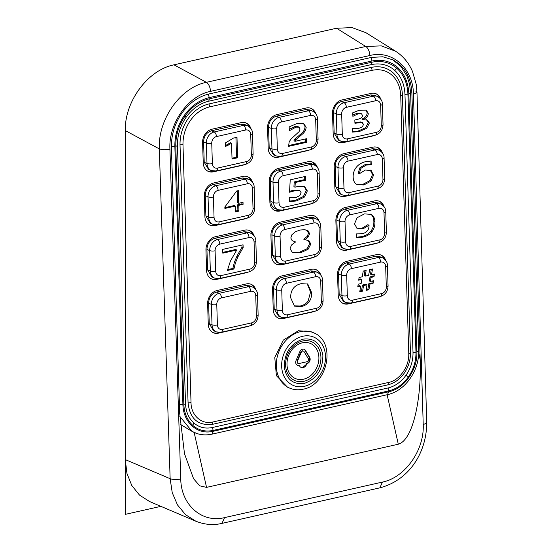 <?xml version="1.0" encoding="UTF-8"?>
<svg xmlns="http://www.w3.org/2000/svg" width="552" height="552" viewBox="0 0 552 552"><rect width="100%" height="100%" fill="white"/><g stroke="black" fill="none" stroke-linecap="round" stroke-linejoin="round"><path stroke-width="0.83" d="M369.847 55.511C392.382 49.77 413.282 68.393 413.469 94.378L416.974 92.322L416.194 84.194L412.441 71.339C408.659 62.7 402.988 55.966 395.439 51.15L381.322 45.885L365.728 46.465A7.776 4.016 -102.7 0 1 369.847 55.511L210.533 91.363C187.949 95.779 168.491 123.482 169.919 149.185C165.855 149.944 162.316 149.847 159.307 148.902L125.283 130.562L125.283 459.595L126.939 473.388L131.79 485.498L139.518 495.103L149.585 501.54L195.87 521.233L185.555 514.692L177.496 504.949L172.238 492.674L170.14 478.687L125.283 459.595M125.283 130.562C124.614 101.437 147.95 69.931 173.977 64.832L336.561 28.242L352.038 27.6L365.914 32.706L395.425 51.136M317.993 194.021A3.892 1.166 -1.8 0 0 319.746 192.986L319.111 172.59C319.208 169.45 317.559 166.876 314.171 164.869L311.397 163.689A9.722 7.797 113.1 0 0 307.291 163.351L278.056 169.933C273.143 171.589 270.528 175.294 270.225 181.028L270.859 201.425A9.722 7.797 113.1 0 0 275.165 208.539L277.939 209.725L282.783 210.139A3.892 2.008 -102.7 0 0 284.059 207.262L313.294 200.68A5.83 4.678 113.1 0 0 317.993 194.021L317.359 173.625A5.83 4.678 113.1 0 0 312.315 169.16L283.079 175.736A5.83 4.678 113.1 0 0 278.38 182.395L279.015 202.791A5.83 4.678 113.1 0 0 284.059 207.262M307.34 190.916L304.704 186.707L297.887 186.472L295.003 187.218L295.279 182.505L305.822 180.131L305.704 176.357L290.235 179.835L289.517 192.22L294.816 190.771L299.991 190.771L301.15 192.786L299.764 195.705L295.748 197.575L289.227 197.637L289.351 201.597L296.424 200.962L304.511 197.023L307.34 190.916L306.27 190.364L304.331 186.548M289.338 201.107L295.354 200.41L303.441 196.471L306.27 190.364M295.003 187.218L293.933 186.666L294.209 181.946L295.279 182.505M304.656 176.592L304.752 179.572L294.209 181.946M304.752 179.572L305.822 180.131M298.977 190.247L293.747 190.205L289.565 191.323M316.468 166.387L312.48 162.04M274.723 210.457L279.326 210.726L281.03 210.346M410.446 352.762L402.401 94.834C401.946 85.47 398.779 78.073 392.893 72.629C386.842 67.461 379.686 65.709 371.441 67.379L208.856 103.969C200.624 106.005 193.676 110.938 188.011 118.756C182.546 126.725 179.883 135.433 180.021 144.879L188.066 402.808C189.798 418.637 197.892 425.82 212.334 424.364L387.849 384.861C394.3 383.26 399.751 379.39 404.195 373.249C408.466 366.976 410.55 360.152 410.446 352.762A3.892 1.166 -1.8 0 1 408.77 353.556L400.724 95.634A3.892 1.166 -1.8 0 0 402.401 94.834M338.01 142.064A11.668 9.356 113.1 0 0 342.613 142.333L344.317 141.954M374.422 135.371A11.668 9.356 113.1 0 1 372.49 136.027L343.254 142.609A11.668 9.356 113.1 0 1 338.328 142.209A11.668 9.356 113.1 0 1 333.166 133.674L332.525 113.277A11.668 9.356 113.1 0 1 341.923 99.96L371.158 93.378A11.668 9.356 113.1 0 1 376.091 93.778A11.668 9.356 113.1 0 1 380.694 99.063M379.755 97.994A11.668 9.356 113.1 0 0 375.767 93.647M208.083 171.306A11.668 9.356 113.1 0 0 212.686 171.575L214.39 171.189M244.495 164.606A11.668 9.356 113.1 0 1 242.563 165.269L213.327 171.844A11.668 9.356 113.1 0 1 208.401 171.444A11.668 9.356 113.1 0 1 203.233 162.916L202.598 142.519A11.668 9.356 113.1 0 1 211.996 129.196L241.231 122.62A11.668 9.356 113.1 0 1 246.157 123.02A11.668 9.356 113.1 0 1 250.767 128.305M249.828 127.236A11.668 9.356 113.1 0 0 245.84 122.889M339.687 195.836A11.668 9.356 113.1 0 0 344.289 196.105L345.994 195.725M376.098 189.143A11.668 9.356 113.1 0 1 374.166 189.798L344.931 196.381A11.668 9.356 113.1 0 1 340.004 195.981A11.668 9.356 113.1 0 1 334.843 187.445L334.202 167.049A11.668 9.356 113.1 0 1 343.599 153.732L372.835 147.156A11.668 9.356 113.1 0 1 377.768 147.55A11.668 9.356 113.1 0 1 382.37 152.842M381.432 151.772L377.444 147.425M209.76 225.078A11.668 9.356 113.1 0 0 214.362 225.347L216.067 224.961M246.171 218.378A11.668 9.356 113.1 0 1 244.239 219.04L215.004 225.616A11.668 9.356 113.1 0 1 210.077 225.223A11.668 9.356 113.1 0 1 204.909 216.688L204.274 196.291A11.668 9.356 113.1 0 1 213.672 182.974L242.908 176.392A11.668 9.356 113.1 0 1 247.834 176.792A11.668 9.356 113.1 0 1 252.443 182.077M251.505 181.008A11.668 9.356 113.1 0 0 247.517 176.661M341.364 249.614A11.668 9.356 113.1 0 0 345.966 249.883L347.67 249.497M377.775 242.914A11.668 9.356 113.1 0 1 375.843 243.577L346.608 250.153A11.668 9.356 113.1 0 1 341.681 249.752A11.668 9.356 113.1 0 1 336.52 241.224L335.878 220.828A11.668 9.356 113.1 0 1 345.276 207.504L374.511 200.928A11.668 9.356 113.1 0 1 379.438 201.328A11.668 9.356 113.1 0 1 384.047 206.614M383.109 205.544A11.668 9.356 113.1 0 0 379.12 201.197M211.437 278.85A11.668 9.356 113.1 0 0 216.039 279.119L217.743 278.739M247.848 272.157A11.668 9.356 113.1 0 1 245.916 272.812L216.681 279.395A11.668 9.356 113.1 0 1 211.754 278.995A11.668 9.356 113.1 0 1 206.586 270.459L205.951 250.063A11.668 9.356 113.1 0 1 215.349 236.746L244.584 230.163A11.668 9.356 113.1 0 1 249.511 230.563A11.668 9.356 113.1 0 1 254.12 235.849M253.182 234.779A11.668 9.356 113.1 0 0 249.193 230.432M343.04 303.386A11.668 9.356 113.1 0 0 347.643 303.655L349.347 303.269M379.452 296.686A11.668 9.356 113.1 0 1 377.52 297.349L348.284 303.924A11.668 9.356 113.1 0 1 343.358 303.531A11.668 9.356 113.1 0 1 338.197 294.996L337.555 274.599A11.668 9.356 113.1 0 1 346.953 261.282L376.188 254.7A11.668 9.356 113.1 0 1 381.115 255.1A11.668 9.356 113.1 0 1 385.724 260.385M384.785 259.316A11.668 9.356 113.1 0 0 380.797 254.969M213.113 332.621A11.668 9.356 113.1 0 0 217.716 332.89L219.413 332.511M249.525 325.928A11.668 9.356 113.1 0 1 247.593 326.591L218.357 333.166A11.668 9.356 113.1 0 1 213.431 332.766A11.668 9.356 113.1 0 1 208.263 324.231L207.628 303.835A11.668 9.356 113.1 0 1 217.026 290.518L246.261 283.942A11.668 9.356 113.1 0 1 251.188 284.335A11.668 9.356 113.1 0 1 255.797 289.627M254.858 288.558A11.668 9.356 113.1 0 0 250.87 284.211M273.047 156.685A11.668 9.356 113.1 0 0 277.649 156.954L279.353 156.568M309.458 149.985A11.668 9.356 113.1 0 1 307.526 150.648L278.291 157.223A11.668 9.356 113.1 0 1 273.364 156.83A11.668 9.356 113.1 0 1 268.203 148.295L267.561 127.898A11.668 9.356 113.1 0 1 276.959 114.581L306.194 107.999A11.668 9.356 113.1 0 1 311.121 108.399A11.668 9.356 113.1 0 1 315.73 113.684M314.792 112.615A11.668 9.356 113.1 0 0 310.804 108.268M311.135 203.764A11.668 9.356 113.1 0 1 309.203 204.419L279.967 211.002A11.668 9.356 113.1 0 1 275.041 210.602A11.668 9.356 113.1 0 1 269.88 202.066L269.238 181.67A11.668 9.356 113.1 0 1 278.636 168.353L307.871 161.77A11.668 9.356 113.1 0 1 312.798 162.171A11.668 9.356 113.1 0 1 317.407 167.456M276.4 264.229A11.668 9.356 113.1 0 0 281.002 264.498L282.707 264.118M312.811 257.536A11.668 9.356 113.1 0 1 310.88 258.191L281.644 264.774A11.668 9.356 113.1 0 1 276.718 264.373A11.668 9.356 113.1 0 1 271.549 255.838L270.915 235.442A11.668 9.356 113.1 0 1 280.312 222.125L309.548 215.549A11.668 9.356 113.1 0 1 314.474 215.942A11.668 9.356 113.1 0 1 319.084 221.235M318.145 220.165A11.668 9.356 113.1 0 0 314.157 215.818M314.488 311.307A11.668 9.356 -66.9 0 1 312.556 311.97L283.321 318.545A11.668 9.356 -66.9 0 1 278.394 318.145A11.668 9.356 -66.9 0 1 273.226 309.617L272.591 289.22A11.668 9.356 -66.9 0 1 281.989 275.897L311.224 269.321A11.668 9.356 -66.9 0 1 316.151 269.721A11.668 9.356 -66.9 0 1 320.76 275.006M313.288 332.663L311.155 331.752L298.418 330.724L283.286 340.108L274.772 357.482L276.393 375.677L287.482 387.18L289.614 388.091C293.878 389.871 298.37 390.243 303.082 389.201C328.143 385.048 336.637 341.198 313.288 332.663A30.132 24.178 113.1 0 0 300.557 331.635A30.132 24.178 113.1 0 0 276.904 358.393A30.132 24.178 113.1 0 0 289.614 388.091M278.077 318.007A11.668 9.356 113.1 0 0 282.679 318.276L284.383 317.89M319.822 273.937A11.668 9.356 113.1 0 0 315.834 269.59M197.161 433.61L192.055 431.409L179.814 416.443M180.276 424.309L192.2 431.491M212.43 427.496L387.946 388.001C395.08 386.276 401.118 381.984 406.058 375.139C410.84 368.163 413.158 360.58 413.006 352.39L404.961 94.399C404.478 84.263 401.049 76.231 394.673 70.325L394.639 70.297C388.042 64.681 380.28 62.783 371.351 64.598L208.773 101.188C199.858 103.383 192.331 108.723 186.169 117.196L186.141 117.238C180.207 125.918 177.316 135.371 177.475 145.597L185.52 403.588C185.879 411.716 188.625 418.154 193.766 422.901C199.065 427.455 205.282 428.987 212.43 427.496L213.155 430.422C205.365 432.023 198.582 430.346 192.814 425.406C187.225 420.231 184.237 413.22 183.837 404.381L175.798 146.39C175.612 135.447 178.717 125.311 185.099 115.989C191.703 106.867 199.783 101.14 209.325 98.815L371.91 62.224C381.473 60.258 389.795 62.3 396.881 68.344C403.747 74.686 407.424 83.283 407.921 94.15L415.966 352.142C416.118 361.056 413.593 369.316 408.39 376.926C403.008 384.364 396.433 389.029 388.67 390.919L213.155 430.422M194.145 432.478L206.545 487.375L398.302 444.222L387.124 394.735M418.657 352.631L420.189 359.407C421.659 394.708 414.014 439.709 398.302 444.222M206.545 487.375L199.769 485.836L193.6 478.791L184.485 453.709L179.71 413.524L171.41 147.28C171.224 134.999 174.701 123.648 181.829 113.222C189.219 103.031 198.265 96.621 208.966 93.985L371.551 57.394L382.846 56.787L393.279 59.975L399.524 64.253C407.19 71.346 411.309 80.978 411.889 93.164L410.591 92.488M169.919 149.185L180.752 478.97A7.776 2.332 178.1 0 1 170.14 478.687L159.307 148.902C157.879 119.356 180.449 87.457 206.413 82.317L173.977 64.832M180.752 478.97C181.022 504.838 201.991 523.351 224.533 517.617L221.973 523.379C213.458 525.442 204.764 524.724 195.884 521.24L195.87 521.233M413.469 94.378L423.212 424.405A7.776 2.318 -1.7 0 0 426.717 422.356L416.974 92.322L415.842 91.17M420.189 359.407L411.889 93.164M351.1 303.069L380.335 296.493C385.268 294.871 387.842 291.346 388.063 285.915L387.428 265.519C387.525 262.379 385.876 259.806 382.488 257.798L379.714 256.611L375.608 256.28L346.373 262.862C341.46 264.518 338.845 268.217 338.542 273.958L339.176 294.354L343.475 301.468L346.256 302.655L351.1 303.069A3.892 2.008 -102.7 0 0 352.376 300.184L381.611 293.609A5.83 4.678 113.1 0 0 386.31 286.95L385.675 266.554A5.83 4.678 113.1 0 0 380.632 262.09L351.396 268.665A5.83 4.678 113.1 0 0 346.697 275.324L347.332 295.72A5.83 4.678 113.1 0 0 352.376 300.184M284.459 263.918L313.695 257.335C318.628 255.721 321.202 252.195 321.423 246.765L320.788 226.368C320.885 223.229 319.235 220.655 315.847 218.647L313.074 217.46L308.968 217.129L279.733 223.705C274.82 225.368 272.205 229.066 271.901 234.807L272.536 255.203L276.835 262.31L279.616 263.497L284.459 263.918A3.892 2.008 -102.7 0 0 285.736 261.034L314.971 254.458A5.83 4.678 113.1 0 0 319.67 247.793L319.035 227.396A5.83 4.678 113.1 0 0 313.991 222.932L284.756 229.515A5.83 4.678 113.1 0 0 280.057 236.173L280.692 256.57A5.83 4.678 113.1 0 0 285.736 261.034M219.496 278.532L248.731 271.957C253.665 270.335 256.238 266.816 256.459 261.386L255.824 240.982C255.921 237.843 254.272 235.269 250.884 233.261L248.11 232.082L244.005 231.75L214.769 238.326C209.857 239.982 207.242 243.687 206.938 249.421L207.573 269.825L211.871 276.931L214.652 278.118L219.496 278.532A3.892 2.008 -102.7 0 0 220.772 275.655L250.008 269.072A5.83 4.678 113.1 0 0 254.707 262.414L254.072 242.017A5.83 4.678 113.1 0 0 249.028 237.553L219.793 244.129A5.83 4.678 113.1 0 0 215.094 250.787L215.728 271.184A5.83 4.678 113.1 0 0 220.772 275.655M349.423 249.297L378.658 242.714C383.592 241.1 386.165 237.574 386.386 232.144L385.751 211.747C385.848 208.608 384.199 206.034 380.811 204.026L378.037 202.839L373.932 202.508L344.696 209.084C339.784 210.747 337.168 214.445 336.865 220.186L337.5 240.582L341.798 247.696L344.579 248.876L349.423 249.297A3.892 2.008 -102.7 0 0 350.706 246.413L379.935 239.837A5.83 4.678 113.1 0 0 384.634 233.179L383.999 212.782A5.83 4.678 113.1 0 0 378.955 208.311L349.72 214.894A5.83 4.678 113.1 0 0 345.021 221.552L345.655 241.948A5.83 4.678 113.1 0 0 350.706 246.413M281.106 156.368L310.341 149.792C315.275 148.171 317.848 144.645 318.069 139.214L317.434 118.818C317.531 115.678 315.882 113.105 312.494 111.097L309.72 109.91L305.615 109.579L276.38 116.161C271.467 117.817 268.852 121.516 268.548 127.257L269.183 147.653L273.481 154.767L276.262 155.954L281.106 156.368A3.892 2.008 -102.7 0 0 282.382 153.484L311.618 146.908A5.83 4.678 113.1 0 0 316.317 140.249L315.682 119.853A5.83 4.678 113.1 0 0 310.638 115.389L281.403 121.964A5.83 4.678 113.1 0 0 276.704 128.623L277.339 149.019A5.83 4.678 113.1 0 0 282.382 153.484M217.819 224.761L247.054 218.185C251.988 216.563 254.562 213.037 254.782 207.607L254.148 187.211C254.244 184.071 252.595 181.498 249.207 179.49L246.433 178.303L242.328 177.972L213.093 184.554C208.18 186.21 205.565 189.909 205.261 195.649L205.896 216.046L210.195 223.16L212.975 224.347L217.819 224.761A3.892 2.008 -102.7 0 0 219.096 221.883L248.331 215.301A5.83 4.678 113.1 0 0 253.03 208.642L252.395 188.246A5.83 4.678 113.1 0 0 247.351 183.781L218.116 190.357A5.83 4.678 113.1 0 0 213.417 197.016L214.052 217.412A5.83 4.678 113.1 0 0 219.096 221.883M347.746 195.525L376.981 188.943C381.915 187.328 384.489 183.802 384.709 178.372L384.075 157.975C384.171 154.836 382.522 152.262 379.134 150.254L376.361 149.068L372.255 148.736L343.02 155.312C338.107 156.975 335.492 160.673 335.188 166.414L335.823 186.811L340.129 193.918L342.902 195.104L347.746 195.525A3.892 2.008 -102.7 0 0 349.03 192.641L378.258 186.058A5.83 4.678 113.1 0 0 382.957 179.4L382.322 159.004A5.83 4.678 113.1 0 0 377.278 154.539L348.043 161.115A5.83 4.678 113.1 0 0 343.344 167.78L343.979 188.177A5.83 4.678 113.1 0 0 349.03 192.641M216.142 170.989L245.378 164.406C250.311 162.792 252.885 159.266 253.106 153.835L252.471 133.439C252.568 130.3 250.918 127.726 247.531 125.718L244.757 124.531L240.651 124.2L211.416 130.776C206.503 132.439 203.888 136.137 203.584 141.878L204.219 162.274L208.518 169.388L211.299 170.568L216.142 170.989A3.892 2.008 -102.7 0 0 217.419 168.105L246.654 161.529A5.83 4.678 113.1 0 0 251.353 154.87L250.718 134.474A5.83 4.678 113.1 0 0 245.674 130.003L216.439 136.585A5.83 4.678 113.1 0 0 211.74 143.244L212.375 163.64A5.83 4.678 113.1 0 0 217.419 168.105M346.07 141.747L375.305 135.171C380.238 133.549 382.812 130.024 383.033 124.593L382.398 104.197C382.495 101.057 380.846 98.484 377.458 96.476L374.684 95.296L370.578 94.958L341.343 101.54C336.43 103.196 333.815 106.895 333.512 112.636L334.146 133.032L338.452 140.146L341.226 141.333L346.07 141.747A3.892 2.008 -102.7 0 0 347.353 138.869L376.581 132.287A5.83 4.678 113.1 0 0 381.28 125.628L380.645 105.232A5.83 4.678 113.1 0 0 375.601 100.768L346.366 107.343A5.83 4.678 113.1 0 0 341.667 114.002L342.302 134.398A5.83 4.678 113.1 0 0 347.353 138.869M286.136 317.69L315.371 311.107C320.305 309.493 322.879 305.967 323.099 300.536L322.465 280.14C322.561 277 320.912 274.427 317.524 272.419L314.75 271.232L310.645 270.901L281.41 277.477C276.497 279.139 273.882 282.838 273.578 288.579L274.213 308.975L278.512 316.089L281.292 317.269L286.136 317.69A3.892 2.008 -102.7 0 0 287.413 314.806L316.648 308.23A5.83 4.678 113.1 0 0 321.347 301.571L320.712 281.175A5.83 4.678 113.1 0 0 315.668 276.704L286.433 283.286A5.83 4.678 113.1 0 0 281.734 289.945L282.369 310.341A5.83 4.678 113.1 0 0 287.413 314.806M221.173 332.311L250.408 325.728C255.341 324.114 257.915 320.588 258.136 315.157L257.501 294.761C257.598 291.622 255.949 289.048 252.561 287.04L249.787 285.853L245.681 285.522L216.446 292.098C211.533 293.761 208.918 297.459 208.615 303.2L209.249 323.596L213.548 330.703L216.329 331.89L221.173 332.311A3.892 2.008 -102.7 0 0 222.449 329.427L251.684 322.851A5.83 4.678 113.1 0 0 256.383 316.186L255.748 295.789A5.83 4.678 113.1 0 0 250.705 291.325L221.469 297.907A5.83 4.678 113.1 0 0 216.77 304.566L217.405 324.962A5.83 4.678 113.1 0 0 222.449 329.427M373.249 274.316L372.924 276.2L370.019 276.856L369.316 280.892L370.385 281.444L371.089 277.408L373.987 276.759L374.456 274.047L371.565 274.696L372.503 268.99L369.626 269.638L368.646 275.351L365.196 276.131L366.135 270.418L363.216 271.08L362.271 276.787L359.097 277.504L358.69 280.202L361.829 279.491L361.146 283.521L358.207 284.183L357.765 286.888L360.677 286.233L359.752 291.801L362.609 291.159L363.561 285.584L367.011 284.811L366.073 290.38L368.929 289.738L369.943 284.149L373.042 283.452L373.58 280.726L370.385 281.444M371.303 269.259L370.495 274.144L371.565 274.696M364.927 270.694L364.127 275.572L365.196 276.131M361.829 279.491L360.76 278.939L358.814 279.374M360.677 286.233L359.607 285.681L357.896 286.067M367.011 284.811L365.941 284.252L362.491 285.032L361.539 290.607L359.89 290.98M372.345 281.002L371.972 282.9L368.874 283.597L367.86 289.179L366.211 289.552M361.539 290.607L362.609 291.159M362.491 285.032L363.561 285.584M367.86 289.179L368.929 289.738M368.874 283.597L369.943 284.149M371.972 282.9L373.042 283.452M370.019 276.856L371.089 277.408M372.924 276.2L373.987 276.759M307.968 240.327L309.734 243.549L307.002 248.752L299.563 252.202L292.015 252.126L293.084 252.685L300.633 252.761L308.064 249.311L310.81 244.108L309.175 240.976L303.772 239.188L307.278 236.297L308.52 233.151L306.836 230.163M304.842 239.747L308.347 236.856L309.589 233.703L308.292 231.012L304.849 229.687L299.984 230.032L295.189 231.881L291.904 234.731L290.8 237.988L292.105 240.582L295.617 241.942L292.457 240.838M308.347 236.856L307.278 236.297M295.617 241.942L291.421 245.081L290.055 248.821L292.339 252.354L293.084 252.685M242.011 245.047L242.073 247.048L237.022 255.949L234.365 262.276L232.861 268.445L227.541 269.638M236.739 250.028L230.446 261.013L227.383 270.473L233.931 268.996L235.428 262.828L238.091 256.501L243.142 247.606L243.052 244.812L222.677 249.394L222.794 253.168L236.739 250.028L235.676 249.476L222.773 252.381M232.861 268.445L233.931 268.996M243.142 247.606L242.073 247.048M370.516 214.093L370.916 214.376C372.807 215.887 373.787 218.206 373.849 221.331C374.001 225.05 373.014 228.328 370.882 231.178C368.508 234.048 365.424 235.87 361.615 236.635L356.585 237.222M369.04 225.244C369.081 229.88 366.742 232.73 362.029 233.793L356.482 233.896L356.599 237.719L362.685 237.187C366.756 236.27 369.847 234.455 371.944 231.73C374.049 229.011 375.036 225.727 374.918 221.89C374.815 218.654 373.842 216.336 371.986 214.935L371.061 214.348L364.465 213.893L357.151 217.695L354.494 223.912L356.999 228.231L363.05 228.804L369.04 225.244L367.853 224.685L361.981 228.252L356.709 228.059M368.922 225.237L367.853 224.685M303.462 123.434L305.118 126.76L304.518 129.692L302.599 132.466L294.858 139.138L293.947 140.76L295.016 141.319L295.927 139.697L303.669 133.018L305.587 130.244L306.188 127.312L303.669 123.517L297.155 123.406L289.172 126.953L289.296 130.769L295.962 127.132L299.087 127.195L300.06 128.995L299.08 131.666L291.283 138.773L289.2 141.726L288.558 146.363L306.705 142.278L306.595 138.711L295.016 141.319M299.087 127.195L298.018 126.636L294.892 126.574L289.248 129.347M305.553 138.945L305.635 141.719L288.53 145.569M305.635 141.719L306.705 142.278M235.269 206.103L235.449 211.899L238.954 211.112L238.774 205.316L243.08 204.343L243.018 202.322L238.712 203.288L238.319 190.633L236.711 190.992L224.843 207.028L224.892 208.435L235.269 206.103L234.2 205.544L224.864 207.649M241.969 202.556L242.011 203.792L237.705 204.757L237.891 210.553L235.421 211.105M237.277 190.868L237.643 202.736L238.712 203.288M237.891 210.553L238.954 211.112M237.705 204.757L238.774 205.316M242.011 203.792L243.08 204.343M370.164 164.344L365.286 164.489L359.945 167.698L358.082 173.314L359.145 173.866L361.008 168.25L366.356 165.041L371.227 164.903L370.164 164.344L370.054 160.998M370.219 170.057L372.531 174.501L369.895 180.621L362.774 184.402L356.475 184.244M371.227 164.903L371.11 161.025L365.872 161.605C361.76 162.529 358.586 164.413 356.351 167.256C354.108 170.099 353.045 173.383 353.163 177.102C353.266 180.262 354.232 182.546 356.074 183.961L356.992 184.547L363.837 184.954L370.958 181.173L373.601 175.06L370.896 170.389M370.489 170.195L371.289 170.609L365.389 170.03L359.145 173.866M235.939 137.531L236.546 157.21L232.012 158.231M231.543 143.265L232.033 159.024L237.615 157.768L236.98 137.296L233.441 138.097L225.388 142.933L225.499 146.508L231.543 143.265L230.474 142.706L225.471 145.59M236.546 157.21L237.615 157.768M366.514 119.66L368.322 122.51L365.624 127.719L358.089 131.072L352.328 131.68M365.893 110.193L367.17 112.767C366.983 115.727 365.231 117.824 361.898 119.046L362.968 119.598C366.569 118.1 368.322 116.003 368.239 113.319L366.473 110.441L365.707 110.131L359.38 110.2L352.769 112.794L352.88 116.334L358.179 113.781L361.553 113.815L362.471 115.458C362.526 117.314 360.725 118.652 357.054 119.48L354.826 119.984L354.929 123.275L361.905 122.482L363.589 124.345L362.291 126.843L358.655 128.437L352.224 128.326L352.342 132.107L359.159 131.631L366.694 128.278L369.392 123.061L367.522 120.177M361.553 113.815L360.484 113.263L357.109 113.229L352.838 115.057M362.581 122.73L360.836 121.93L354.901 122.489M367.453 120.143L362.974 119.667M361.898 119.046L362.968 119.598M307.202 283.783L310.548 292.056L308.078 301.192C306.098 303.724 303.496 305.318 300.267 305.967L294.002 305.856M293.215 288.489C291.415 290.918 290.573 294.03 290.69 297.832L294.506 306.153L301.33 306.532C304.78 305.746 307.388 304.145 309.148 301.744C310.907 299.287 311.735 296.238 311.618 292.608L307.747 284.032L301.192 283.659C297.673 284.459 295.01 286.067 293.215 288.489M299.067 365.383L299.874 366.445A4.72 3.788 113.1 0 0 301.157 367.453A4.72 3.788 113.1 0 0 303.151 367.618A4.72 3.788 113.1 0 0 306.305 364.996L307.036 363.589A3.892 3.119 113.1 0 0 309.679 357.392L305.449 350.41A3.892 3.119 113.1 0 0 304.221 349.319A3.892 3.119 113.1 0 0 302.572 349.188A3.892 3.119 113.1 0 0 299.819 351.672L296.079 360.449A3.892 3.119 113.1 0 0 297.424 365.251A3.892 3.119 113.1 0 0 299.067 365.383L297.217 365.148M303.455 351.106A1.946 1.559 -66.9 0 1 304.069 351.652L308.299 358.634A1.946 1.559 -66.9 0 1 306.981 361.732L299.012 363.526A1.946 1.559 -66.9 0 1 298.19 363.457A1.946 1.559 -66.9 0 1 297.514 361.063L301.254 352.286A1.946 1.559 -66.9 0 1 302.634 351.037A1.946 1.559 -66.9 0 1 303.455 351.106L303.027 350.927A1.946 1.559 -66.9 0 0 302.206 350.858A1.946 1.559 -66.9 0 0 300.826 352.1L297.086 360.877L297.983 363.347M304 349.237A3.892 3.119 -66.9 0 1 305.021 350.223L309.251 357.206A3.892 3.119 -66.9 0 1 306.608 363.402L305.877 364.817L302.724 367.432L300.943 367.356M306.608 363.402L307.036 363.589M160.901 506.356L125.283 514.367L125.283 360.822M270.859 201.425L273.633 202.612L272.998 182.215L270.225 181.028M278.056 169.933L280.83 171.12L310.065 164.537L307.291 163.351M279.015 202.791A3.892 1.166 178.2 0 1 273.633 202.612A9.722 7.797 113.1 0 0 277.939 209.725M283.079 175.736A3.892 2.008 77.3 0 0 280.83 171.12A9.722 7.797 113.1 0 0 272.998 182.215A3.892 1.166 -1.8 0 0 278.38 182.395M314.171 164.869A9.722 7.797 113.1 0 0 310.065 164.537A3.892 2.008 -102.7 0 1 312.315 169.16M319.111 172.59A3.892 1.166 178.2 0 1 317.359 173.625M313.294 200.68A3.892 2.008 77.3 0 1 312.018 203.564C316.952 201.942 319.525 198.423 319.746 192.986M296.424 200.962L295.354 200.41M304.511 197.023L303.441 196.471M371.441 67.379L372.158 70.304L209.581 106.888A3.892 2.008 -102.7 0 0 208.856 103.969M400.724 95.634C400.317 87.002 397.399 80.178 391.968 75.162C386.379 70.38 379.776 68.765 372.158 70.304M180.021 144.879L182.981 144.631L191.026 402.56A3.892 1.166 178.2 0 1 188.066 402.808M209.581 106.888C201.997 108.765 195.587 113.305 190.364 120.515C185.32 127.871 182.857 135.909 182.981 144.631M191.026 402.56C190.937 414.628 200.714 424.274 211.72 422.211L212.893 421.99L212.334 424.364M212.893 421.99L388.408 382.488L387.849 384.861M408.77 353.556L408.777 354.908C408.811 367.563 398.875 380.673 388.408 382.488M342.613 142.333L343.254 142.609M372.49 136.027L372.145 135.882M212.686 171.575L213.327 171.844M242.563 165.269L242.218 165.117M344.289 196.105L344.931 196.381M374.166 189.798L373.821 189.653M214.362 225.347L215.004 225.616M244.239 219.04L243.894 218.896M345.966 249.883L346.608 250.153M375.843 243.577L375.498 243.425M216.039 279.119L216.681 279.395M245.916 272.812L245.571 272.667M347.643 303.655L348.284 303.924M377.52 297.349L377.175 297.204M217.716 332.89L218.357 333.166M247.593 326.591L247.248 326.439M277.649 156.954L278.291 157.223M307.526 150.648L307.181 150.503M279.326 210.726L279.967 211.002M309.203 204.419L308.858 204.274M281.002 264.498L281.644 264.774M310.88 258.191L310.534 258.046M282.679 318.276L283.321 318.545M312.556 311.97L312.211 311.818M213.182 431.284L388.698 391.789C404.029 388.774 417.374 370.261 416.905 352.728L408.846 93.805C408.314 82.634 404.54 73.802 397.509 67.303C390.25 61.113 381.701 59.023 371.875 61.017L209.291 97.607C199.479 100.022 191.185 105.901 184.416 115.237C177.882 124.793 174.694 135.205 174.86 146.459L182.905 404.388C183.071 421.983 196.988 434.824 212.306 431.471L213.182 431.485L211.906 434.169L387.414 394.673C405.161 391.009 419.568 370.247 418.637 350.699L410.598 92.77L408.846 93.805M208.263 94.15L209.291 97.607M171.389 146.68L174.86 146.459M182.905 404.388L179.428 404.602M371.875 61.017A3.892 2.008 -102.7 0 0 370.841 57.553M388.698 391.789L387.421 394.666M416.884 351.727A3.892 1.166 -1.8 0 0 418.637 350.699M185.113 115.968L186.169 117.196M209.325 98.815L208.773 101.188M175.798 146.39L177.475 145.597M183.837 404.381A3.892 1.166 -1.8 0 0 185.52 403.588M371.91 62.224A3.892 2.008 77.3 0 1 371.91 62.424A3.892 2.008 77.3 0 1 371.351 64.598M192.82 425.413L193.766 422.901M396.895 68.358L394.673 70.325M407.921 94.15L404.961 94.399M387.946 388.001A3.892 2.008 77.3 0 1 388.67 390.919M415.966 352.142L413.006 352.39M408.397 376.912L406.058 375.139M210.533 91.363C210.181 87.092 208.808 84.076 206.413 82.317L365.728 46.465L336.561 28.242M224.533 517.617L382.432 482.082L379.873 487.844L221.973 523.379L220.414 523.172M426.717 422.356L426.717 422.356C426.882 450.425 410.985 479.605 379.873 487.844M423.212 424.405C424.55 450.032 405.016 477.666 382.432 482.082M382.488 257.798A9.722 7.797 113.1 0 0 378.382 257.467L349.147 264.042A9.722 7.797 113.1 0 0 341.315 275.144L341.95 295.541A3.892 1.166 -1.8 0 0 347.332 295.72M339.176 294.354L341.95 295.541A9.722 7.797 113.1 0 0 346.256 302.655M380.335 296.493A3.892 2.008 -102.7 0 0 381.611 293.609M388.063 285.915A3.892 1.166 178.2 0 1 386.31 286.95M375.608 256.28L378.382 257.467A3.892 2.008 77.3 0 1 380.632 262.09M387.428 265.519A3.892 1.166 178.2 0 1 385.675 266.554M346.373 262.862L349.147 264.042A3.892 2.008 77.3 0 1 351.396 268.665M338.542 273.958L341.315 275.144A3.892 1.166 -1.8 0 0 346.697 275.324M310.81 244.108L309.741 243.549M308.064 249.311L307.002 248.752M308.292 231.012L307.229 230.46M315.847 218.647A9.722 7.797 113.1 0 0 311.742 218.309L282.507 224.892A9.722 7.797 113.1 0 0 274.675 235.987L275.31 256.39A3.892 1.166 -1.8 0 0 280.692 256.57M272.536 255.203L275.31 256.39A9.722 7.797 113.1 0 0 279.616 263.497M313.695 257.335A3.892 2.008 -102.7 0 0 314.971 254.458M321.423 246.765A3.892 1.166 178.2 0 1 319.67 247.793M308.968 217.129L311.742 218.309A3.892 2.008 77.3 0 1 313.991 222.932M320.788 226.368A3.892 1.166 178.2 0 1 319.035 227.396M279.733 223.705L282.507 224.892A3.892 2.008 77.3 0 1 284.756 229.515M271.901 234.807L274.675 235.987A3.892 1.166 -1.8 0 0 280.057 236.173M235.428 262.828L234.365 262.276M238.091 256.501L237.022 255.949M250.884 233.261A9.722 7.797 113.1 0 0 246.778 232.93L217.543 239.513A9.722 7.797 113.1 0 0 209.712 250.608L210.346 271.004A3.892 1.166 -1.8 0 0 215.728 271.184M207.573 269.825L210.346 271.004A9.722 7.797 113.1 0 0 214.652 278.118M248.731 271.957A3.892 2.008 -102.7 0 0 250.008 269.072M256.459 261.386A3.892 1.166 178.2 0 1 254.707 262.414M244.005 231.75L246.778 232.93A3.892 2.008 77.3 0 1 249.028 237.553M255.824 240.982A3.892 1.166 178.2 0 1 254.072 242.017M214.769 238.326L217.543 239.513A3.892 2.008 77.3 0 1 219.793 244.129M206.938 249.421L209.712 250.608A3.892 1.166 -1.8 0 0 215.094 250.787M362.685 237.187L361.615 236.635M371.944 231.73L370.882 231.178M374.918 221.89L373.849 221.331M371.986 214.935L370.916 214.376M363.05 228.804L361.981 228.252M380.811 204.026A9.722 7.797 113.1 0 0 376.706 203.695L347.47 210.271A9.722 7.797 113.1 0 0 339.639 221.373L340.273 241.769A3.892 1.166 -1.8 0 0 345.655 241.948M337.5 240.582L340.273 241.769A9.722 7.797 113.1 0 0 344.579 248.876M378.658 242.714A3.892 2.008 -102.7 0 0 379.935 239.837M386.386 232.144A3.892 1.166 178.2 0 1 384.634 233.179M373.932 202.508L376.706 203.695A3.892 2.008 77.3 0 1 378.955 208.311M385.751 211.747A3.892 1.166 178.2 0 1 383.999 212.782M344.696 209.084L347.47 210.271A3.892 2.008 77.3 0 1 349.72 214.894M336.865 220.186L339.639 221.373A3.892 1.166 -1.8 0 0 345.021 221.552M299.577 136.565L298.508 136.013M295.927 139.697L294.858 139.138M303.669 133.018L302.599 132.466M305.587 130.244L304.518 129.692M306.188 127.312L305.118 126.76M295.962 127.132L294.892 126.574M312.494 111.097A9.722 7.797 113.1 0 0 308.389 110.766L279.153 117.341A9.722 7.797 113.1 0 0 271.322 128.444L271.957 148.84A3.892 1.166 -1.8 0 0 277.339 149.019M269.183 147.653L271.957 148.84A9.722 7.797 113.1 0 0 276.262 155.954M310.341 149.792A3.892 2.008 -102.7 0 0 311.618 146.908M318.069 139.214A3.892 1.166 178.2 0 1 316.317 140.249M305.615 109.579L308.389 110.766A3.892 2.008 77.3 0 1 310.638 115.389M317.434 118.818A3.892 1.166 178.2 0 1 315.682 119.853M276.38 116.161L279.153 117.341A3.892 2.008 77.3 0 1 281.403 121.964M268.548 127.257L271.322 128.444A3.892 1.166 -1.8 0 0 276.704 128.623M249.207 179.49A9.722 7.797 113.1 0 0 245.102 179.158L215.867 185.734A9.722 7.797 113.1 0 0 208.035 196.836L208.67 217.233A3.892 1.166 -1.8 0 0 214.052 217.412M205.896 216.046L208.67 217.233A9.722 7.797 113.1 0 0 212.975 224.347M247.054 218.185A3.892 2.008 -102.7 0 0 248.331 215.301M254.782 207.607A3.892 1.166 178.2 0 1 253.03 208.642M242.328 177.972L245.102 179.158A3.892 2.008 77.3 0 1 247.351 183.781M254.148 187.211A3.892 1.166 178.2 0 1 252.395 188.246M213.093 184.554L215.867 185.734A3.892 2.008 77.3 0 1 218.116 190.357M205.261 195.649L208.035 196.836A3.892 1.166 -1.8 0 0 213.417 197.016M363.837 184.954L362.774 184.402M370.958 181.173L369.895 180.621M373.601 175.06L372.531 174.501M361.008 168.25L359.945 167.698M366.356 165.041L365.286 164.489M379.134 150.254A9.722 7.797 113.1 0 0 375.029 149.916L345.793 156.499A9.722 7.797 113.1 0 0 337.962 167.594L338.597 187.99A3.892 1.166 -1.8 0 0 343.979 188.177M335.823 186.811L338.597 187.99A9.722 7.797 113.1 0 0 342.902 195.104M376.981 188.943A3.892 2.008 -102.7 0 0 378.258 186.058M384.709 178.372A3.892 1.166 178.2 0 1 382.957 179.4M372.255 148.736L375.029 149.916A3.892 2.008 77.3 0 1 377.278 154.539M384.075 157.975A3.892 1.166 178.2 0 1 382.322 159.004M343.02 155.312L345.793 156.499A3.892 2.008 77.3 0 1 348.043 161.115M335.188 166.414L337.962 167.594A3.892 1.166 -1.8 0 0 343.344 167.78M228.756 145.107L227.693 144.548M247.531 125.718A9.722 7.797 113.1 0 0 243.425 125.387L214.19 131.962A9.722 7.797 113.1 0 0 206.358 143.065L206.993 163.461A3.892 1.166 -1.8 0 0 212.375 163.64M204.219 162.274L206.993 163.461A9.722 7.797 113.1 0 0 211.299 170.568M245.378 164.406A3.892 2.008 -102.7 0 0 246.654 161.529M253.106 153.835A3.892 1.166 178.2 0 1 251.353 154.87M240.651 124.2L243.425 125.387A3.892 2.008 77.3 0 1 245.674 130.003M252.471 133.439A3.892 1.166 178.2 0 1 250.718 134.474M211.416 130.776L214.19 131.962A3.892 2.008 77.3 0 1 216.439 136.585M203.584 141.878L206.358 143.065A3.892 1.166 -1.8 0 0 211.74 143.244M359.159 131.631L358.089 131.072M366.694 128.278L365.624 127.719M369.392 123.061L368.322 122.51M368.239 113.319L367.17 112.767M358.179 113.781L357.109 113.229M356.288 122.171L357.358 122.73M361.905 122.482L360.836 121.93M377.458 96.476A9.722 7.797 113.1 0 0 373.352 96.145L344.117 102.727A9.722 7.797 113.1 0 0 336.285 113.822L336.92 134.219A3.892 1.166 -1.8 0 0 342.302 134.398M334.146 133.032L336.92 134.219A9.722 7.797 113.1 0 0 341.226 141.333M375.305 135.171A3.892 2.008 -102.7 0 0 376.581 132.287M383.033 124.593A3.892 1.166 178.2 0 1 381.28 125.628M370.578 94.958L373.352 96.145A3.892 2.008 77.3 0 1 375.601 100.768M382.398 104.197A3.892 1.166 178.2 0 1 380.645 105.232M341.343 101.54L344.117 102.727A3.892 2.008 77.3 0 1 346.366 107.343M333.512 112.636L336.285 113.822A3.892 1.166 -1.8 0 0 341.667 114.002M301.33 306.532L300.26 305.974M311.618 292.601L310.555 292.049M317.524 272.419A9.722 7.797 113.1 0 0 313.419 272.088L284.183 278.663A9.722 7.797 113.1 0 0 276.352 289.765L276.987 310.162A3.892 1.166 -1.8 0 0 282.369 310.341M274.213 308.975L276.987 310.162A9.722 7.797 113.1 0 0 281.292 317.269M315.371 311.107A3.892 2.008 -102.7 0 0 316.648 308.23M323.099 300.536A3.892 1.166 178.2 0 1 321.347 301.571M310.645 270.901L313.419 272.088A3.892 2.008 77.3 0 1 315.668 276.704M322.465 280.14A3.892 1.166 178.2 0 1 320.712 281.175M281.41 277.477L284.183 278.663A3.892 2.008 77.3 0 1 286.433 283.286M273.578 288.579L276.352 289.765A3.892 1.166 -1.8 0 0 281.734 289.945M252.561 287.04A9.722 7.797 113.1 0 0 248.455 286.709L219.22 293.284A9.722 7.797 113.1 0 0 211.388 304.38L212.023 324.783A3.892 1.166 -1.8 0 0 217.405 324.962M209.249 323.596L212.023 324.783A9.722 7.797 113.1 0 0 216.329 331.89M250.408 325.728A3.892 2.008 -102.7 0 0 251.684 322.851M258.136 315.157A3.892 1.166 178.2 0 1 256.383 316.186M245.681 285.522L248.455 286.709A3.892 2.008 77.3 0 1 250.705 291.325M257.501 294.761A3.892 1.166 178.2 0 1 255.748 295.789M216.446 292.098L219.22 293.284A3.892 2.008 77.3 0 1 221.469 297.907M208.615 303.2L211.388 304.38A3.892 1.166 -1.8 0 0 216.77 304.566M303.51 379.224A19.092 15.318 113.1 0 0 318.897 357.427A19.092 15.318 113.1 0 0 302.379 342.806A19.092 15.318 113.1 0 0 286.992 364.603A19.092 15.318 113.1 0 0 303.51 379.224M304.366 386.324A26.248 21.059 113.1 0 0 325.507 356.357A26.248 21.059 113.1 0 0 302.806 336.258A26.248 21.059 113.1 0 0 281.658 366.224A26.248 21.059 113.1 0 0 304.366 386.324M304.276 383.405C293.064 384.806 286.405 379.376 284.301 367.108C284.377 352.797 290.573 343.489 302.896 339.169C314.102 337.769 320.76 343.206 322.872 355.474C322.796 369.778 316.593 379.093 304.276 383.405M303.89 381.315A21.142 16.96 113.1 0 0 320.926 357.178A21.142 16.96 113.1 0 0 302.634 340.991A21.142 16.96 113.1 0 0 285.605 365.127A21.142 16.96 113.1 0 0 303.89 381.315M297.514 361.063L297.086 360.877M300.826 352.1L301.254 352.286M306.305 364.996L305.877 364.817M309.679 357.392L309.251 357.206M305.021 350.223L305.449 350.41M282.783 210.139L312.018 203.564M298.922 190.219L299.991 190.778M192.061 431.395C198.168 434.762 204.778 435.687 211.906 434.169M410.598 92.77L409.508 83.952L406.955 76.059L400.924 66.468L392.437 59.561M298.19 363.457L297.763 363.278"/></g></svg>
